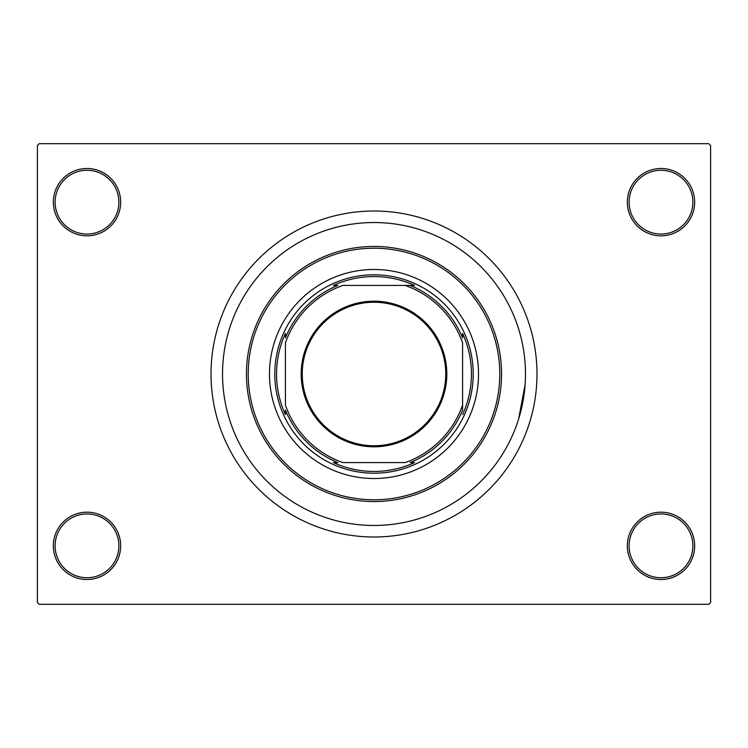 <?xml version="1.0" encoding="UTF-8"?>
<svg xmlns="http://www.w3.org/2000/svg" width="748" height="748" viewBox="0 0 748 748"><rect width="100%" height="100%" fill="white"/><g stroke="black" fill="none" stroke-linecap="round" stroke-linejoin="round"><path stroke-width="1.12" d="M627.338 545.844A33.66 33.66 0 0 1 660.998 512.184A33.66 33.66 0 0 1 694.658 545.844A33.66 33.66 0 0 1 660.998 579.504A33.66 33.66 0 0 1 627.338 545.844M692.882 545.844A31.893 31.893 0 0 0 660.998 513.951A31.893 31.893 0 0 0 629.105 545.844A31.893 31.893 0 0 0 660.998 577.727A31.893 31.893 0 0 0 692.882 545.844M53.342 545.844A33.66 33.66 0 0 1 87.002 512.184A33.66 33.66 0 0 1 120.662 545.844A33.66 33.66 0 0 1 87.002 579.504A33.66 33.66 0 0 1 53.342 545.844M118.895 545.844A31.893 31.893 0 0 0 87.002 513.951A31.893 31.893 0 0 0 55.118 545.844A31.893 31.893 0 0 0 87.002 577.727A31.893 31.893 0 0 0 118.895 545.844M53.342 202.156A33.66 33.66 0 0 1 87.002 168.496A33.66 33.66 0 0 1 120.662 202.156A33.66 33.66 0 0 1 87.002 235.816A33.66 33.66 0 0 1 53.342 202.156M118.895 202.156A31.893 31.893 0 0 0 87.002 170.273A31.893 31.893 0 0 0 55.118 202.156A31.893 31.893 0 0 0 87.002 234.049A31.893 31.893 0 0 0 118.895 202.156M627.338 202.156A33.66 33.66 0 0 1 660.998 168.496A33.66 33.66 0 0 1 694.658 202.156A33.66 33.66 0 0 1 660.998 235.816A33.66 33.66 0 0 1 627.338 202.156M692.882 202.156A31.893 31.893 0 0 0 660.998 170.273A31.893 31.893 0 0 0 629.105 202.156A31.893 31.893 0 0 0 660.998 234.049A31.893 31.893 0 0 0 692.882 202.156M211.011 374A162.989 162.989 0 0 0 374 536.989A162.989 162.989 0 0 0 536.989 374A162.989 162.989 0 0 0 374 211.011A162.989 162.989 0 0 0 211.011 374M525.47 374A151.47 151.47 0 0 0 374 222.53A151.47 151.47 0 0 0 222.53 374A151.47 151.47 0 0 0 374 525.47A151.47 151.47 0 0 0 525.47 374A151.47 151.47 0 0 0 374 222.53A151.47 151.47 0 0 0 222.53 374A151.47 151.47 0 0 0 374 525.47A151.47 151.47 0 0 0 525.47 374M708.833 604.309L39.167 604.309L37.4 602.533L37.4 145.467L39.167 143.691L708.833 143.691L710.6 145.467L710.6 602.533L708.833 604.309M518.654 418.927L525.087 384.734M269.476 374A104.524 104.524 0 0 0 374 478.524A104.524 104.524 0 0 0 478.524 374A104.524 104.524 0 0 0 374 269.476A104.524 104.524 0 0 0 269.476 374M499.786 374A125.786 125.786 0 0 0 374 248.214A125.786 125.786 0 0 0 248.214 374A125.786 125.786 0 0 0 374 499.786A125.786 125.786 0 0 0 499.786 374M246.447 374A127.553 127.553 0 0 1 374 246.447A127.553 127.553 0 0 1 501.553 374A127.553 127.553 0 0 1 374 501.553A127.553 127.553 0 0 1 246.447 374M374 301.192A72.808 72.808 0 0 1 446.808 374A72.808 72.808 0 0 1 374 446.808A72.808 72.808 0 0 1 301.192 374A72.808 72.808 0 0 1 374 301.192M374 445.752A71.752 71.752 0 0 0 445.752 374A71.752 71.752 0 0 0 374 302.248A71.752 71.752 0 0 0 302.248 374A71.752 71.752 0 0 0 374 445.752M414.588 285.418L405.145 285.418L414.588 285.418A97.436 97.436 0 0 0 333.412 285.418L337.862 285.418A95.669 95.669 0 0 0 285.418 337.862L285.418 333.412A97.436 97.436 0 0 0 285.418 414.588L285.418 410.138A95.669 95.669 0 0 0 337.862 462.582L333.412 462.582A97.436 97.436 0 0 0 414.588 462.582L410.138 462.582A95.669 95.669 0 0 0 462.582 410.138L462.582 342.855A93.893 93.893 0 0 0 405.145 285.418L342.855 285.418A93.893 93.893 0 0 0 285.418 342.855L285.418 405.145A93.893 93.893 0 0 0 342.855 462.582L405.145 462.582A93.893 93.893 0 0 0 462.582 405.145L462.582 410.138M374 473.213A99.213 99.213 0 0 1 274.787 374A99.213 99.213 0 0 1 374 274.787A99.213 99.213 0 0 1 473.213 374A99.213 99.213 0 0 1 374 473.213M462.582 414.588A97.436 97.436 0 0 0 462.582 333.412L462.582 337.862A95.669 95.669 0 0 0 410.138 285.418M333.412 462.582L337.862 462.582M285.418 333.412L285.418 337.862"/></g></svg>
